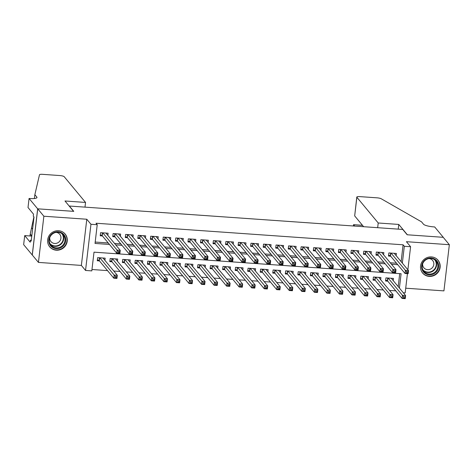 <?xml version="1.0" encoding="UTF-8"?>
<svg xmlns="http://www.w3.org/2000/svg" width="473" height="473" viewBox="0 0 473 473"><rect width="100%" height="100%" fill="white"/><g stroke="black" fill="none" stroke-linecap="round" stroke-linejoin="round"><path stroke-width="0.71" d="M56.299 250.193A10.028 9.566 140.3 0 0 66.043 244.819A10.028 9.566 140.3 0 0 65.162 234.058A10.028 9.566 140.3 0 0 58.587 230.723A10.028 9.566 140.3 0 0 48.849 236.104A10.028 9.566 140.3 0 0 49.724 246.865A10.028 9.566 140.3 0 0 56.299 250.193M429.2 276.386A10.028 9.566 140.3 0 0 438.938 271.011A10.028 9.566 140.3 0 0 438.063 260.251A10.028 9.566 140.3 0 0 431.488 256.916A10.028 9.566 140.3 0 0 421.745 262.296A10.028 9.566 140.3 0 0 422.625 273.051A10.028 9.566 140.3 0 0 429.2 276.386M399.413 288.081L401.098 273.737L94.009 252.168L91.809 270.887L85.542 270.45L90.964 224.273L97.231 224.71L95.032 243.435L109.452 244.446M29.072 198.471L37.663 208.824L73.575 211.348L64.984 200.99L85.542 202.438L64.192 176.689A3.855 0.816 6.7 0 0 59.693 175.542L42.588 174.336A3.855 0.816 6.7 0 0 39.495 174.756L34.854 194.693L36.817 197.064A8.999 1.904 -173.3 0 1 36.983 197.495A8.999 1.904 -173.3 0 1 29.764 198.518L29.072 198.471L28.013 207.517L33.506 214.145L33.276 216.143L34.009 217.03L31.183 241.118L30.443 240.231L30.213 242.223L24.714 235.595L23.65 244.647L38.437 262.403L81.368 265.418L85.542 270.45M405.722 288.199L443.928 290.883L449.35 244.707L406.419 241.691L410.594 246.723L407.88 269.793M407.43 273.648L405.166 292.899L403.298 292.769M91.969 269.509L107.513 270.597M113.78 271.041L120.047 271.478M126.315 271.922L132.582 272.359M138.849 272.803L145.116 273.24M151.384 273.684L157.651 274.121M163.918 274.559L170.185 275.002M176.453 275.44L182.72 275.883M188.987 276.321L195.254 276.764M201.522 277.202L207.789 277.645M214.056 278.083L220.323 278.52M226.591 278.964L232.858 279.401M239.125 279.845L245.392 280.282M251.66 280.726L257.927 281.163M264.194 281.606L270.461 282.044M276.729 282.487L282.99 282.925M289.263 283.362L295.524 283.806M301.798 284.243L308.059 284.687M314.332 285.124L320.593 285.568M326.867 286.005L333.128 286.449M339.401 286.886L345.662 287.324M351.936 287.767L358.197 288.205M364.47 288.648L370.731 289.086M377.005 289.529L383.266 289.967M389.539 290.41L395.8 290.848M32.3 255.006L37.728 208.83L43.865 216.226L38.437 262.403M37.728 208.83L73.764 211.36L69.348 206.033L402.76 229.452L407.176 234.779L443.213 237.31L449.35 244.707M107.844 235.388L108.104 233.207L100.583 232.681L100.217 235.796L102.41 235.95M120.379 236.269L120.639 234.088L113.118 233.556L112.751 236.677L114.945 236.831M132.913 237.15L133.173 234.969L125.652 234.437L125.286 237.558L127.479 237.712M145.448 238.031L145.708 235.85L138.187 235.318L137.82 238.439L140.014 238.593M157.982 238.906L158.242 236.731L150.721 236.198L150.355 239.32L152.548 239.474M170.517 239.787L170.777 237.606L163.256 237.079L162.889 240.201L165.083 240.355M183.051 240.668L183.311 238.487L175.79 237.96L175.424 241.082L177.617 241.236M195.586 241.549L195.846 239.368L188.325 238.841L187.958 241.963L190.152 242.117M208.12 242.43L208.38 240.249L200.859 239.722L200.493 242.838L202.686 242.998M220.655 243.311L220.915 241.129L213.394 240.603L213.027 243.719L215.221 243.873M233.189 244.192L233.449 242.01L225.928 241.484L225.562 244.6L227.755 244.754M245.724 245.073L245.984 242.891L238.463 242.359L238.096 245.481L240.29 245.635M258.258 245.954L258.518 243.772L250.997 243.24L250.631 246.362L252.824 246.516M270.793 246.835L271.053 244.653L263.532 244.121L263.165 247.243L265.359 247.397M283.327 247.716L283.587 245.534L276.066 245.002L275.7 248.124L277.893 248.278M295.862 248.591L296.122 246.409L288.601 245.883L288.234 249.005L290.428 249.159M308.396 249.472L308.656 247.29L301.135 246.764L300.769 249.886L302.962 250.04M320.93 250.353L321.185 248.171L313.664 247.645L313.303 250.767L315.497 250.921M333.465 251.234L333.719 249.052L326.199 248.526L325.832 251.642L328.026 251.802M346 252.115L346.254 249.933L338.733 249.407L338.366 252.523L340.56 252.677M358.534 252.996L358.788 250.814L351.268 250.288L350.901 253.404L353.095 253.558M371.069 253.877L371.323 251.695L363.802 251.163L363.435 254.285L365.629 254.439M383.603 254.758L383.857 252.576L376.337 252.044L375.97 255.166L378.164 255.319M393.205 280.595L393.459 278.414L385.938 277.888L385.572 281.009L387.765 281.163M380.67 279.714L380.925 277.533L373.404 277.007L373.043 280.128L375.231 280.282M368.136 278.834L368.39 276.652L360.875 276.126L360.509 279.247L362.702 279.401M355.601 277.958L355.862 275.777L348.341 275.245L347.974 278.366L350.168 278.52M343.067 277.077L343.327 274.896L335.806 274.364L335.44 277.485L337.633 277.639M330.532 276.197L330.793 274.015L323.272 273.483L322.905 276.604L325.099 276.758M317.998 275.316L318.258 273.134L310.737 272.602L310.371 275.724L312.564 275.877M305.463 274.435L305.724 272.253L298.203 271.727L297.836 274.843L300.03 274.996M292.929 273.554L293.189 271.372L285.668 270.846L285.302 273.962L287.495 274.115M280.394 272.673L280.655 270.491L273.134 269.965L272.767 273.081L274.961 273.24M267.86 271.792L268.12 269.61L260.599 269.084L260.233 272.206L262.426 272.359M255.325 270.911L255.586 268.729L248.065 268.203L247.698 271.325L249.892 271.478M242.791 270.03L243.051 267.848L235.53 267.322L235.164 270.444L237.357 270.597M230.256 269.155L230.517 266.973L222.996 266.441L222.629 269.563L224.823 269.716M217.722 268.274L217.982 266.092L210.461 265.56L210.095 268.682L212.288 268.835M205.187 267.393L205.448 265.211L197.927 264.679L197.56 267.801L199.754 267.954M192.653 266.512L192.913 264.33L185.392 263.798L185.026 266.92L187.219 267.074M180.118 265.631L180.379 263.449L172.858 262.923L172.491 266.039L174.685 266.193M167.584 264.75L167.844 262.568L160.323 262.042L159.957 265.158L162.15 265.312M155.049 263.869L155.31 261.687L147.789 261.161L147.422 264.277L149.616 264.437M142.515 262.988L142.775 260.806L135.254 260.28L134.888 263.402L137.081 263.556M129.98 262.107L130.241 259.925L122.72 259.399L122.353 262.521L124.547 262.675M117.446 261.226L117.706 259.044L110.185 258.518L109.819 261.64L112.012 261.794M398.189 286.603L399.709 273.642M104.911 260.345L105.172 258.163L97.651 257.637L97.284 260.759L99.478 260.913M401.122 261.64L403.097 244.801L96.007 223.232L97.231 224.71M95.197 242.052L108.228 242.968M114.496 243.406L120.763 243.849M127.03 244.287L133.297 244.73M139.565 245.168L145.832 245.605M152.099 246.049L158.366 246.486M164.634 246.93L170.901 247.367M177.168 247.811L183.435 248.248M189.703 248.692L195.97 249.129M202.237 249.573L208.504 250.01M214.772 250.448L221.039 250.891M227.306 251.329L233.573 251.772M239.841 252.21L246.108 252.653M252.375 253.09L258.642 253.534M264.91 253.971L271.177 254.409M277.444 254.852L283.711 255.29M289.979 255.733L296.246 256.171M302.513 256.614L308.78 257.052M315.048 257.495L321.315 257.933M327.582 258.376L333.843 258.814M340.117 259.251L346.378 259.695M352.651 260.132L358.912 260.576M365.186 261.013L371.447 261.457M377.72 261.894L383.981 262.338M390.255 262.775L396.516 263.213M396.138 255.639L396.392 253.457L388.871 252.925L388.504 256.047L390.698 256.2M81.368 265.418L86.79 219.241L43.865 216.226M86.79 219.241L90.964 224.273M403.097 244.801L404.326 246.285L410.594 246.723M402.346 263.124L404.326 246.285M115.725 244.884L121.987 245.327M128.26 245.765L134.521 246.208M140.794 246.646L147.056 247.089M153.329 247.527L159.59 247.97M165.863 248.408L172.125 248.845M178.398 249.289L184.659 249.726M190.932 250.17L197.194 250.607M203.467 251.051L209.728 251.488M216.001 251.932L222.263 252.369M228.536 252.813L234.797 253.25M241.07 253.688L247.332 254.131M253.605 254.569L259.866 255.012M266.139 255.45L272.401 255.893M278.674 256.331L284.935 256.774M291.208 257.211L297.47 257.649M303.743 258.092L310.004 258.53M316.277 258.973L322.539 259.411M328.812 259.854L335.073 260.292M341.346 260.735L347.608 261.173M353.881 261.616L360.142 262.054M366.415 262.491L372.677 262.935M378.95 263.372L385.211 263.816M391.484 264.253L397.746 264.697M394.577 253.759L394.63 253.333M406.549 271.75L406.402 272.998L407.655 273.087L407.803 271.833L406.549 271.75L405.396 270.361L408.53 270.58L408.164 273.701L405.03 273.483L405.396 270.361L391.065 253.079M394.198 253.303L408.53 270.58L407.803 271.833M406.402 272.998L405.03 273.483L390.503 255.964L388.617 255.095M407.655 273.087L408.164 273.701M391.697 278.29L391.644 278.715M404.87 296.796L403.617 296.707L403.469 297.955L404.722 298.043L405.603 295.542L405.237 298.664L402.103 298.439L402.47 295.323L405.603 295.542L391.266 278.26M385.684 280.057L387.57 280.927L402.103 298.439L403.469 297.955M388.132 278.041L403.617 296.707M405.237 298.664L404.722 298.043M426.776 258.82A8.68 8.283 -39.7 0 1 437.968 262.716A8.68 8.283 -39.7 0 1 433.522 274.009A8.68 8.283 -39.7 0 1 422.324 270.113A8.68 8.283 -39.7 0 1 426.776 258.82M433.15 273.299A8.035 7.669 140.3 0 0 436.207 261.137A8.035 7.669 140.3 0 0 426.9 259.234A8.035 7.669 140.3 0 0 423.838 271.396A8.035 7.669 140.3 0 0 433.15 273.299M422.637 263.857A5.723 5.457 140.3 0 0 430.454 269.113A5.723 5.457 140.3 0 0 429.023 258.565M421.49 271.319A9.963 9.507 140.3 0 0 422.478 272.773A9.963 9.507 140.3 0 0 434.019 275.132A9.963 9.507 140.3 0 0 437.815 260.055A9.963 9.507 140.3 0 0 436.567 258.814M53.875 232.633A8.68 8.283 -39.7 0 1 65.073 236.524A8.68 8.283 -39.7 0 1 60.621 247.817A8.68 8.283 -39.7 0 1 49.428 243.92A8.68 8.283 -39.7 0 1 53.875 232.633M60.248 247.107A8.035 7.669 140.3 0 0 63.311 234.945A8.035 7.669 140.3 0 0 54.005 233.047A8.035 7.669 140.3 0 0 50.942 245.203A8.035 7.669 140.3 0 0 60.248 247.107M49.742 237.665A5.723 5.457 140.3 0 0 57.558 242.921A5.723 5.457 140.3 0 0 56.121 232.373M48.595 245.132A9.963 9.507 140.3 0 0 49.576 246.587A9.963 9.507 140.3 0 0 61.123 248.94A9.963 9.507 140.3 0 0 64.919 233.863A9.963 9.507 140.3 0 0 63.672 232.627M377.667 227.69L378.223 222.99L356.867 197.247L354.679 215.907L363.631 226.703M354.679 215.907L356.802 197.064A3.855 0.816 6.7 0 1 359.894 196.626L377.005 197.826A3.855 0.816 6.7 0 1 381.214 198.761L421.544 221.855L423.506 224.22A8.999 1.904 6.7 0 0 434.001 226.91L434.687 226.957L443.278 237.316L407.365 234.791L398.774 224.439L378.223 222.99M398.225 229.133L398.774 224.439M354.726 226.076L353.638 224.77L353.491 225.993M353.402 225.988L353.556 224.669L362.543 225.39M33.896 216.888L30.237 234.04L31.792 235.915M30.237 234.04L30.006 235.968M34.854 194.693L34.411 198.506M37.663 208.824L32.241 255M85.542 202.438L84.992 207.133M31.774 236.092L24.714 235.595M31.277 240.29L30.443 240.231M382.042 252.878L382.095 252.452M394.015 270.869L393.867 272.117L395.121 272.206L395.268 270.958L394.015 270.869L392.862 269.48L395.996 269.699L395.629 272.82L392.495 272.602L392.862 269.48L378.53 252.198M381.664 252.422L395.996 269.699L395.268 270.958M393.867 272.117L392.495 272.602L377.968 255.083L376.082 254.214M395.121 272.206L395.629 272.82M369.508 251.997L369.561 251.571M381.48 269.988L381.333 271.236L382.586 271.325L382.734 270.077L381.48 269.988L380.327 268.599L383.461 268.818L383.095 271.94L379.961 271.721L380.327 268.599L365.996 251.323M369.129 251.541L383.461 268.818L382.734 270.077M381.333 271.236L379.961 271.721L365.434 254.202L363.548 253.333M382.586 271.325L383.095 271.94M356.973 251.116L357.026 250.69M368.946 269.107L368.798 270.355L370.052 270.444L370.199 269.196L368.946 269.107L367.793 267.718L370.927 267.943L370.56 271.059L367.426 270.84L367.793 267.718L353.461 250.442M356.595 250.66L370.927 267.943L370.199 269.196M368.798 270.355L367.426 270.84L352.899 253.321L351.013 252.452M370.052 270.444L370.56 271.059M344.439 250.235L344.492 249.809M356.411 268.226L356.264 269.474L357.517 269.563L357.665 268.315L356.411 268.226L355.264 266.837L358.398 267.062L358.031 270.178L354.898 269.959L355.264 266.837L340.927 249.561M344.06 249.779L358.398 267.062L357.665 268.315M356.264 269.474L354.898 269.959L340.365 252.44L338.479 251.571M357.517 269.563L358.031 270.178M379.163 277.409L379.11 277.834M392.336 295.915L391.082 295.826L390.935 297.074L392.188 297.162L393.069 294.661L392.702 297.783L389.569 297.558L389.935 294.443L393.069 294.661L378.731 277.379M373.15 279.176L375.036 280.046L389.569 297.558L390.935 297.074M375.597 277.16L391.082 295.826M392.702 297.783L392.188 297.162M366.628 276.528L366.575 276.953M379.801 295.034L378.548 294.945L378.4 296.193L379.653 296.281L380.534 293.78L380.168 296.902L377.034 296.683L377.401 293.562L380.534 293.78L366.197 276.498M360.615 278.295L362.501 279.165L377.034 296.683L378.4 296.193M363.069 276.279L378.548 294.945M380.168 296.902L379.653 296.281M354.094 275.653L354.041 276.072M367.267 294.153L366.013 294.064L365.865 295.318L367.119 295.4L368 292.899L367.633 296.021L364.5 295.802L364.866 292.681L368 292.899L353.668 275.617M348.081 277.415L349.967 278.284L364.5 295.802L365.865 295.318M350.534 275.398L366.013 294.064M367.633 296.021L367.119 295.4M341.559 274.772L341.506 275.197M354.732 293.272L353.479 293.189L353.331 294.437L354.584 294.525L355.465 292.018L355.099 295.14L351.965 294.921L352.332 291.8L355.465 292.018L341.134 274.742M335.546 276.534L337.432 277.403L351.965 294.921L353.331 294.437M338 274.517L353.479 293.189M355.099 295.14L354.584 294.525M331.904 249.354L331.957 248.928M343.877 267.346L343.729 268.593L344.983 268.682L345.13 267.434L343.877 267.346L342.73 265.962L345.864 266.181L345.497 269.297L342.363 269.078L342.73 265.962L328.392 248.68M331.526 248.899L345.864 266.181L345.13 267.434M343.729 268.593L342.363 269.078L327.83 251.559L325.944 250.69M344.983 268.682L345.497 269.297M329.025 273.891L328.971 274.316M342.198 292.397L340.944 292.308L340.797 293.556L342.05 293.644L342.931 291.137L342.564 294.259L339.431 294.04L339.797 290.919L342.931 291.137L328.599 273.861M323.012 275.653L324.898 276.522L339.431 294.04L340.797 293.556M325.465 273.636L340.944 292.308M342.564 294.259L342.05 293.644M319.37 248.473L319.423 248.047M331.342 266.465L331.195 267.712L332.448 267.801L332.596 266.553L331.342 266.465L330.195 265.081L333.329 265.3L332.962 268.422L329.829 268.197L330.195 265.081L315.858 247.799M318.991 248.018L333.329 265.3L332.596 266.553M331.195 267.712L329.829 268.197L315.296 250.684L313.41 249.815M332.448 267.801L332.962 268.422M316.49 273.01L316.437 273.435M329.663 291.516L328.41 291.427L328.262 292.675L329.515 292.763L330.396 290.256L330.03 293.378L326.896 293.159L327.263 290.038L330.396 290.256L316.065 272.98M310.477 274.772L312.363 275.641L326.896 293.159L328.262 292.675M312.931 272.761L328.41 291.427M330.03 293.378L329.515 292.763M306.835 247.592L306.888 247.166M318.808 265.584L318.66 266.831L319.914 266.92L320.061 265.672L318.808 265.584L317.661 264.2L320.795 264.419L320.428 267.541L317.294 267.316L317.661 264.2L303.329 246.918M306.463 247.137L320.795 264.419L320.061 265.672M318.66 266.831L317.294 267.316L302.761 249.803L300.875 248.934M319.914 266.92L320.428 267.541M303.956 272.129L303.903 272.554M317.129 290.635L315.875 290.546L315.728 291.794L316.981 291.882L317.862 289.381L317.495 292.497L314.362 292.279L314.728 289.157L317.862 289.381L303.53 272.099M297.949 273.891L299.829 274.76L314.362 292.279L315.728 291.794M300.396 271.88L315.875 290.546M317.495 292.497L316.981 291.882M294.301 246.711L294.354 246.285M306.273 264.703L306.126 265.95L307.379 266.039L307.527 264.791L306.273 264.703L305.126 263.319L308.26 263.538L307.893 266.66L304.76 266.441L305.126 263.319L290.794 246.037M293.928 246.256L308.26 263.538L307.527 264.791M306.126 265.95L304.76 266.441L290.227 248.922L288.341 248.053M307.379 266.039L307.893 266.66M291.421 271.248L291.368 271.673M304.594 289.754L303.341 289.665L303.193 290.913L304.446 291.001L305.327 288.5L304.961 291.616L301.827 291.398L302.194 288.276L305.327 288.5L290.996 271.218M285.414 273.01L287.294 273.879L301.827 291.398L303.193 290.913M287.862 270.999L303.341 289.665M304.961 291.616L304.446 291.001M281.766 245.83L281.819 245.41M293.739 263.822L293.591 265.075L294.845 265.158L294.992 263.91L293.739 263.822L292.592 262.438L295.726 262.657L295.359 265.779L292.225 265.56L292.592 262.438L278.26 245.156M281.394 245.375L295.726 262.657L294.992 263.91M293.591 265.075L292.225 265.56L277.692 248.041L275.806 247.172M294.845 265.158L295.359 265.779M278.887 270.367L278.834 270.793M292.06 288.873L290.806 288.784L290.659 290.032L291.912 290.12L292.793 287.619L292.426 290.735L289.293 290.517L289.659 287.401L292.793 287.619L278.461 270.337M272.88 272.129L274.76 272.998L289.293 290.517L290.659 290.032M275.327 270.118L290.806 288.784M292.426 290.735L291.912 290.12M269.232 244.955L269.285 244.529M281.204 262.947L281.057 264.194L282.31 264.283L282.458 263.029L281.204 262.947L280.057 261.557L283.191 261.776L282.824 264.898L279.691 264.679L280.057 261.557L265.725 244.275M268.859 244.5L283.191 261.776L282.458 263.029M281.057 264.194L279.691 264.679L265.158 247.16L263.272 246.291M282.31 264.283L282.824 264.898M266.352 269.486L266.299 269.912M279.525 287.992L278.272 287.903L278.124 289.151L279.377 289.24L280.258 286.739L279.892 289.86L276.758 289.636L277.125 286.52L280.258 286.739L265.927 269.456M260.345 271.254L262.225 272.123L276.758 289.636L278.124 289.151M262.793 269.238L278.272 287.903M279.892 289.86L279.377 289.24M256.697 244.074L256.75 243.648M268.67 262.066L268.522 263.313L269.776 263.402L269.923 262.154L268.67 262.066L267.523 260.676L270.657 260.895L270.29 264.017L267.156 263.798L267.523 260.676L253.191 243.394M256.325 243.619L270.657 260.895L269.923 262.154M268.522 263.313L267.156 263.798L252.623 246.279L250.737 245.41M269.776 263.402L270.29 264.017M253.818 268.605L253.765 269.031M266.991 287.111L265.737 287.022L265.59 288.27L266.843 288.359L267.724 285.858L267.357 288.979L264.224 288.755L264.59 285.639L267.724 285.858L253.392 268.575M247.811 270.373L249.691 271.242L264.224 288.755L265.59 288.27M250.258 268.357L265.737 287.022M267.357 288.979L266.843 288.359M244.163 243.193L244.216 242.767M256.135 261.185L255.988 262.432L257.241 262.521L257.389 261.273L256.135 261.185L254.988 259.795L258.122 260.014L257.755 263.136L254.622 262.917L254.988 259.795L240.656 242.519M243.79 242.738L258.122 260.014L257.389 261.273M255.988 262.432L254.622 262.917L240.089 245.398L238.209 244.529M257.241 262.521L257.755 263.136M241.283 267.724L241.236 268.15M254.456 286.23L253.203 286.141L253.055 287.389L254.308 287.478L255.189 284.977L254.823 288.098L251.689 287.88L252.056 284.758L255.189 284.977L240.858 267.694M235.276 269.492L237.156 270.361L251.689 287.88L253.055 287.389M237.724 267.476L253.203 286.141M254.823 288.098L254.308 287.478M231.628 242.312L231.681 241.886M243.601 260.304L243.453 261.551L244.707 261.64L244.854 260.392L243.601 260.304L242.454 258.914L245.588 259.139L245.221 262.255L242.087 262.036L242.454 258.914L228.122 241.638M231.256 241.857L245.588 259.139L244.854 260.392M243.453 261.551L242.087 262.036L227.554 244.517L225.674 243.648M244.707 261.64L245.221 262.255M228.749 266.849L228.701 267.269M241.922 285.349L240.668 285.26L240.521 286.514L241.774 286.597L242.655 284.096L242.288 287.217L239.155 286.999L239.521 283.877L242.655 284.096L228.323 266.813M222.742 268.611L224.622 269.48L239.155 286.999L240.521 286.514M225.189 266.595L240.668 285.26M242.288 287.217L241.774 286.597M219.094 241.431L219.147 241.005M231.066 259.423L230.919 260.67L232.172 260.759L232.32 259.511L231.066 259.423L229.919 258.033L233.053 258.258L232.686 261.374L229.553 261.155L229.919 258.033L215.587 240.757M218.721 240.976L233.053 258.258L232.32 259.511M230.919 260.67L229.553 261.155L215.02 243.636L213.14 242.767M232.172 260.759L232.686 261.374M216.214 265.968L216.167 266.394M229.387 284.468L228.134 284.385L227.986 285.633L229.239 285.722L230.12 283.215L229.754 286.336L226.62 286.118L226.987 282.996L230.12 283.215L215.789 265.938M210.207 267.73L212.087 268.599L226.62 286.118L227.986 285.633M212.655 265.714L228.134 284.385M229.754 286.336L229.239 285.722M206.559 240.55L206.612 240.124M218.532 258.542L218.384 259.789L219.638 259.878L219.785 258.63L218.532 258.542L217.385 257.158L220.519 257.377L220.152 260.493L217.018 260.274L217.385 257.158L203.053 239.876M206.187 240.095L220.519 257.377L219.785 258.63M218.384 259.789L217.018 260.274L202.485 242.755L200.605 241.886M219.638 259.878L220.152 260.493M203.68 265.087L203.632 265.513M216.853 283.593L215.599 283.504L215.452 284.752L216.705 284.841L217.586 282.334L217.219 285.456L214.086 285.237L214.452 282.115L217.586 282.334L203.254 265.057M197.673 266.849L199.559 267.718L214.086 285.237L215.452 284.752M200.12 264.833L215.599 283.504M217.219 285.456L216.705 284.841M194.031 239.669L194.078 239.243M205.997 257.661L205.85 258.908L207.103 258.997L207.251 257.75L205.997 257.661L204.85 256.277L207.984 256.496L207.617 259.618L204.484 259.393L204.85 256.277L190.518 238.995M193.652 239.214L207.984 256.496L207.251 257.75M205.85 258.908L204.484 259.393L189.951 241.88L188.071 241.011M207.103 258.997L207.617 259.618M191.145 264.206L191.098 264.632M204.318 282.712L203.065 282.623L202.917 283.871L204.17 283.96L205.051 281.453L204.685 284.575L201.551 284.356L201.918 281.234L205.051 281.453L190.72 264.176M185.138 265.968L187.024 266.837L201.551 284.356L202.917 283.871M187.586 263.958L203.065 282.623M204.685 284.575L204.17 283.96M181.496 238.788L181.543 238.362M193.463 256.78L193.315 258.027L194.569 258.116L194.716 256.869L193.463 256.78L192.316 255.396L195.45 255.615L195.083 258.737L191.949 258.512L192.316 255.396L177.984 238.114M181.118 238.333L195.45 255.615L194.716 256.869M193.315 258.027L191.949 258.512L177.416 240.999L175.536 240.13M194.569 258.116L195.083 258.737M178.611 263.325L178.563 263.751M191.784 281.831L190.53 281.742L190.383 282.99L191.636 283.079L192.517 280.578L192.15 283.694L189.017 283.475L189.383 280.353L192.517 280.578L178.185 263.295M172.604 265.087L174.49 265.956L189.017 283.475L190.383 282.99M175.051 263.077L190.53 281.742M192.15 283.694L191.636 283.079M168.962 237.907L169.009 237.481M180.928 255.899L180.781 257.146L182.034 257.235L182.182 255.988L180.928 255.899L179.781 254.515L182.915 254.734L182.548 257.856L179.415 257.637L179.781 254.515L165.449 237.233M168.583 237.452L182.915 254.734L182.182 255.988M180.781 257.146L179.415 257.637L164.882 240.118L163.002 239.249M182.034 257.235L182.548 257.856M166.076 262.444L166.029 262.87M179.249 280.95L177.996 280.861L177.848 282.109L179.101 282.198L179.982 279.697L179.616 282.813L176.482 282.594L176.849 279.472L179.982 279.697L165.651 262.414M160.069 264.206L161.955 265.075L176.482 282.594L177.848 282.109M162.517 262.196L177.996 280.861M179.616 282.813L179.101 282.198M156.427 237.026L156.474 236.606M168.394 255.018L168.246 256.271L169.5 256.354L169.647 255.107L168.394 255.018L167.247 253.634L170.381 253.853L170.014 256.975L166.88 256.756L167.247 253.634L152.915 236.352M156.049 236.571L170.381 253.853L169.647 255.107M168.246 256.271L166.88 256.756L152.353 239.237L150.467 238.368M169.5 256.354L170.014 256.975M153.542 261.563L153.494 261.989M166.715 280.069L165.461 279.981L165.314 281.228L166.567 281.317L167.448 278.816L167.081 281.932L163.948 281.713L164.314 278.597L167.448 278.816L153.116 261.534M147.535 263.325L149.421 264.194L163.948 281.713L165.314 281.228M149.982 261.315L165.461 279.981M167.081 281.932L166.567 281.317M143.893 236.151L143.94 235.725M155.859 254.143L155.712 255.39L156.965 255.479L157.113 254.226L155.859 254.143L154.712 252.753L157.846 252.972L157.479 256.094L154.346 255.875L154.712 252.753L140.38 235.471M143.514 235.696L157.846 252.972L157.113 254.226M155.712 255.39L154.346 255.875L139.819 238.357L137.933 237.487M156.965 255.479L157.479 256.094M141.007 260.682L140.96 261.108M154.18 279.188L152.927 279.1L152.779 280.347L154.032 280.436L154.913 277.935L154.547 281.057L151.413 280.832L151.78 277.716L154.913 277.935L140.582 260.653M135 262.45L136.886 263.319L151.413 280.832L152.779 280.347M137.448 260.434L152.927 279.1M154.547 281.057L154.032 280.436M131.358 235.27L131.405 234.845M143.325 253.262L143.177 254.509L144.431 254.598L144.578 253.351L143.325 253.262L142.178 251.873L145.312 252.091L144.945 255.213L141.811 254.994L142.178 251.873L127.846 234.59M130.98 234.815L145.312 252.091L144.578 253.351M143.177 254.509L141.811 254.994L127.284 237.476L125.398 236.606M144.431 254.598L144.945 255.213M128.473 259.801L128.425 260.227M141.646 278.307L140.392 278.219L140.245 279.466L141.498 279.555L142.379 277.054L142.012 280.176L138.879 279.951L139.245 276.835L142.379 277.054L128.047 259.772M122.466 261.569L124.352 262.438L138.879 279.951L140.245 279.466M124.913 259.553L140.392 278.219M142.012 280.176L141.498 279.555M118.824 234.389L118.871 233.964M130.79 252.381L130.643 253.629L131.896 253.717L132.044 252.47L130.79 252.381L129.643 250.992L132.777 251.21L132.41 254.332L129.277 254.113L129.643 250.992L115.311 233.715M118.445 233.934L132.777 251.21L132.044 252.47M130.643 253.629L129.277 254.113L114.75 236.595L112.864 235.725M131.896 253.717L132.41 254.332M115.938 258.92L115.891 259.346M129.111 277.426L127.858 277.338L127.71 278.585L128.963 278.674L129.844 276.173L129.478 279.295L126.344 279.076L126.711 275.954L129.844 276.173L115.513 258.891M109.931 260.688L111.817 261.557L126.344 279.076L127.71 278.585M112.379 258.672L127.858 277.338M129.478 279.295L128.963 278.674M106.289 233.508L106.336 233.083M118.256 251.5L118.108 252.748L119.362 252.836L119.509 251.589L118.256 251.5L117.109 250.111L120.243 250.335L119.876 253.451L116.742 253.232L117.109 250.111L102.777 232.834M105.911 233.053L120.243 250.335L119.509 251.589M118.108 252.748L116.742 253.232L102.215 235.714L100.329 234.845M119.362 252.836L119.876 253.451M103.404 258.045L103.356 258.465M116.577 276.545L115.323 276.457L115.176 277.71L116.429 277.793L117.31 275.292L116.943 278.414L113.81 278.195L114.176 275.073L117.31 275.292L102.978 258.01M97.397 259.807L99.283 260.676L113.81 278.195L115.176 277.71M99.844 257.791L115.323 276.457M116.943 278.414L116.429 277.793M390.846 253.067L390.503 255.964M390.651 253.049L390.32 255.846M387.387 280.808L387.718 278.012M387.57 280.927L387.913 278.023M435.515 260.41A8.035 7.669 -39.7 0 1 431.867 271.756A8.035 7.669 -39.7 0 1 423.252 270.58M422.791 269.716A7.769 7.414 140.3 0 0 431.642 271.378A7.769 7.414 140.3 0 0 434.752 259.795M62.619 234.218A8.035 7.669 -39.7 0 1 58.971 245.564A8.035 7.669 -39.7 0 1 50.357 244.387M49.896 243.524A7.769 7.414 140.3 0 0 58.747 245.185A7.769 7.414 140.3 0 0 61.851 233.609M36.723 197.88L36.817 197.064M31.656 227.927L32.596 229.062M378.311 252.186L377.968 255.083M378.116 252.168L377.785 254.965M365.777 251.305L365.434 254.202M365.582 251.293L365.251 254.084M353.242 250.424L352.899 253.321M353.047 250.412L352.716 253.209M340.708 249.543L340.365 252.44M340.513 249.531L340.182 252.328M374.853 279.927L375.184 277.131M375.036 280.046L375.379 277.143M362.318 279.046L362.649 276.25M362.501 279.165L362.844 276.262M349.789 278.165L350.115 275.369M349.967 278.284L350.31 275.387M337.255 277.284L337.58 274.488M337.432 277.403L337.775 274.506M328.173 248.662L327.83 251.559M327.978 248.65L327.647 251.447M324.72 276.403L325.046 273.607M324.898 276.522L325.241 273.625M315.639 247.781L315.296 250.684M315.444 247.769L315.113 250.566M312.186 275.523L312.511 272.732M312.363 275.641L312.706 272.744M303.104 246.9L302.761 249.803M302.909 246.888L302.578 249.685M299.651 274.647L299.977 271.851M299.829 274.76L300.172 271.863M290.57 246.019L290.227 248.922M290.375 246.007L290.05 248.804M287.117 273.766L287.442 270.97M287.294 273.879L287.637 270.982M278.035 245.144L277.692 248.041M277.84 245.126L277.515 247.923M274.582 272.886L274.908 270.089M274.76 272.998L275.103 270.101M265.501 244.263L265.158 247.16M265.306 244.245L264.981 247.042M262.048 272.005L262.373 269.208M262.225 272.123L262.568 269.22M252.966 243.382L252.623 246.279M252.771 243.364L252.446 246.161M249.513 271.124L249.839 268.327M249.691 271.242L250.034 268.339M240.432 242.501L240.089 245.398M240.237 242.489L239.912 245.28M236.979 270.243L237.304 267.446M237.156 270.361L237.499 267.458M227.897 241.62L227.554 244.517M227.702 241.608L227.377 244.405M224.444 269.362L224.77 266.565M224.622 269.48L224.965 266.583M215.363 240.739L215.02 243.636M215.168 240.727L214.843 243.524M211.91 268.481L212.235 265.684M212.087 268.599L212.43 265.702M202.828 239.858L202.485 242.755M202.633 239.846L202.308 242.643M199.375 267.6L199.701 264.803M199.559 267.718L199.896 264.821M190.294 238.977L189.951 241.88M190.099 238.966L189.774 241.762M186.841 266.719L187.166 263.928M187.024 266.837L187.361 263.94M177.759 238.096L177.416 240.999M177.564 238.085L177.239 240.881M174.306 265.844L174.632 263.047M174.49 265.956L174.827 263.059M165.225 237.215L164.882 240.118M165.03 237.204L164.705 240M161.772 264.963L162.097 262.166M161.955 265.075L162.292 262.178M152.69 236.34L152.353 239.237M152.495 236.323L152.17 239.119M149.237 264.082L149.563 261.285M149.421 264.194L149.758 261.297M140.156 235.459L139.819 238.357M139.961 235.442L139.636 238.238M136.703 263.201L137.028 260.404M136.886 263.319L137.223 260.416M127.621 234.578L127.284 237.476M127.426 234.561L127.101 237.357M124.168 262.32L124.494 259.523M124.352 262.438L124.689 259.535M115.087 233.697L114.75 236.595M114.892 233.686L114.567 236.476M111.634 261.439L111.959 258.642M111.817 261.557L112.154 258.654M102.552 232.817L102.215 235.714M102.357 232.805L102.032 235.601M99.099 260.558L99.425 257.761M99.283 260.676L99.62 257.779M422.478 272.773L421.981 272.182M437.815 260.055L437.324 259.458M49.576 246.587L49.086 245.99M64.919 233.863L64.423 233.266M362.466 225.296L353.556 224.669"/></g></svg>
